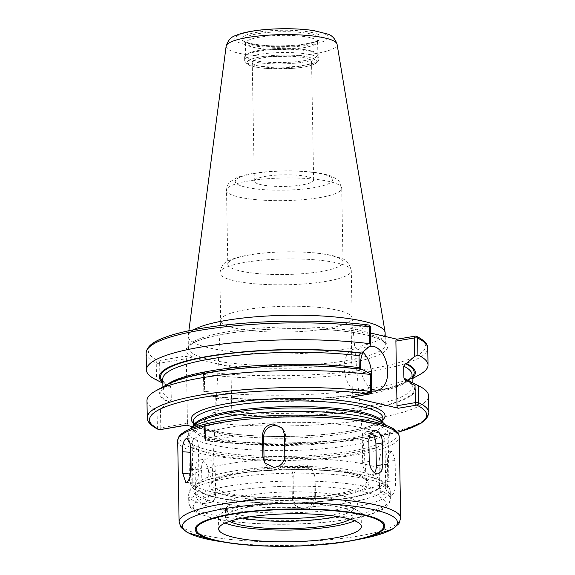 <?xml version="1.0" encoding="UTF-8"?>
<svg xmlns="http://www.w3.org/2000/svg" width="575" height="575" viewBox="0 0 575 575"><rect width="100%" height="100%" fill="white"/><g stroke="black" fill="none" stroke-linecap="round" stroke-linejoin="round"><path stroke-width="0.43" stroke-dasharray="2.88 2.16" d="M159.663 363.22A2.214 1.33 80.3 0 0 158.269 360.726L184.927 356.191A2.214 1.33 80.3 0 1 186.329 358.678L159.663 363.22L159.987 381.685L156.544 379.967L156.249 363.091A2.214 0.438 179 0 0 159.663 363.22M146.136 353.064A140.825 27.65 179 0 0 156.249 363.091A2.214 2.02 115.3 0 1 158.269 360.726A138.604 27.219 179 0 1 201.617 328.411A138.604 27.219 179 0 1 368.137 325.019A2.214 1.33 -99.7 0 1 369.538 327.513A2.214 0.438 179 0 0 370.393 327.153M232.322 367.317L205.656 371.853A2.214 1.33 80.3 0 0 205.325 371.838L231.991 367.303A2.214 1.33 80.3 0 1 232.322 367.317L184.927 356.191M369.862 345.978L369.538 327.513L351.224 330.625A2.214 1.33 -99.7 0 0 349.823 328.138L370.494 332.99M155.336 379.378A140.825 27.65 179 0 0 156.544 379.967M159.987 381.685L168.267 385.94L170.114 385.904L171.084 387.636L171.292 399.589L169.503 402.069L168.547 402.234L160.468 409.278L160.792 427.85A2.214 0.438 -1 0 1 157.377 427.721L157.076 410.744L160.468 409.278M162.833 382.634A128.024 25.142 179 0 0 167.447 385.537A128.024 25.142 179 0 0 168.267 385.94M204.693 391.273L203.787 391.446L204.657 392.172L204.333 373.707A2.214 0.438 179 0 0 203.478 374.066A2.214 0.438 179 0 0 204.398 374.397L204.693 391.273A140.825 27.65 179 0 0 419.455 374.763M203.787 391.446L203.478 374.066A2.214 2.214 0 0 1 205.325 371.838A2.214 1.33 80.3 0 0 204.333 373.707L230.999 369.172A2.214 1.33 80.3 0 1 231.991 367.303M397.217 339.264L415.531 336.145A138.604 27.219 179 0 1 372.183 368.46A138.604 27.219 179 0 1 205.656 371.853A2.214 1.279 -82.9 0 0 204.398 374.397A140.825 27.65 179 0 0 351.196 374.138A140.825 27.65 179 0 0 427.735 348.148M205.138 419.764L204.305 421.202L205.232 422.05L205.527 439.027A2.214 0.438 -1 0 1 204.607 438.696A2.214 0.438 -1 0 1 205.462 438.337L205.138 419.764L213.217 412.721L214.173 412.555L215.956 410.076L215.747 398.13L213.886 396.268L212.93 396.427A128.024 25.142 179 0 0 407.567 381.347A128.024 25.142 179 0 0 412.081 378.285M212.93 396.427L204.657 392.172M232.12 433.802L205.462 438.337A2.214 1.33 80.3 0 0 206.863 440.831L233.522 436.296A2.214 1.33 80.3 0 1 232.12 433.802L230.999 369.172M428.864 412.778A140.825 27.65 179 0 1 352.324 438.768A140.825 27.65 179 0 1 205.527 439.027A2.214 1.279 -82.9 0 0 206.547 440.853A2.214 1.279 -82.9 0 0 206.863 440.831A138.604 27.219 179 0 0 397.512 432.285M192.675 426.7L233.522 436.296M205.232 422.05A140.825 27.65 179 0 0 352.029 421.791A140.825 27.65 179 0 0 428.569 395.801M159.8 429.712A2.214 1.33 80.3 0 0 160.792 427.85L187.457 423.315L186.329 358.678M186.135 425.162A2.214 1.33 80.3 0 0 186.465 425.177A2.214 1.33 80.3 0 0 187.457 423.315M158.484 429.532A2.214 2.02 115.3 0 1 157.377 427.721A140.825 27.65 179 0 1 147.265 417.694M146.97 400.717A140.825 27.65 179 0 0 157.076 410.744M167.426 384.395A128.024 25.142 179 0 0 168.547 402.234M371.522 391.783A2.214 0.438 -1 0 1 370.667 392.143A2.214 1.33 -99.7 0 1 369.675 394.004M351.224 330.625L352.353 395.262A2.214 1.33 -99.7 0 1 351.361 397.124M302.22 184.898A29.663 5.822 -1 0 1 271.012 186.07A29.663 5.822 -1 0 1 254.308 181.132A29.663 5.822 -1 0 1 283.87 174.793A29.663 5.822 -1 0 1 313.627 180.097A29.663 5.822 -1 0 1 302.22 184.898M300.15 66.283A29.663 5.822 179 0 0 311.557 61.482A29.663 5.822 179 0 0 281.793 56.17A29.663 5.822 179 0 0 252.238 62.517A29.663 5.822 179 0 0 268.935 67.455A29.663 5.822 179 0 0 300.15 66.283M363.084 352.41A22.159 13.311 80.3 0 0 357.499 349.226A22.159 13.311 80.3 0 0 354.164 349.104A22.159 13.311 80.3 0 0 344.396 370.465A22.159 13.311 80.3 0 0 358.261 392.675A22.159 13.311 80.3 0 0 361.596 392.797A22.159 13.311 80.3 0 0 371.292 378.652M371.464 388.657A22.159 13.311 -99.7 0 1 360.805 369.157M363.673 351.375A22.159 13.311 -99.7 0 1 369.028 346.703M215.747 398.13A124.646 24.473 179 0 0 345.043 397.627A124.646 24.473 179 0 0 412.023 374.72C412.282 376.266 410.457 378.314 406.539 380.887C398.547 385.645 384.316 389.771 363.838 393.25C321.562 400.48 257.715 401.767 214.324 396.254L213.886 396.268A126.859 24.912 179 0 0 412.067 377.186M362.063 369.308L359.792 369.035M213.217 412.721A128.024 25.142 179 0 0 365.513 409.666A128.024 25.142 179 0 0 407.546 380.204M190.591 428.777L190.677 428.684A99.719 19.579 179 0 0 190.591 428.777A99.719 19.579 179 0 0 188.636 432.731A99.719 19.579 179 0 0 209.753 444.36A99.719 19.579 179 0 0 320.943 448.946A99.719 19.579 179 0 0 388.039 429.252A99.719 19.579 179 0 0 385.954 425.363A99.719 19.579 179 0 0 385.854 425.277L385.954 425.363M234.571 327.98A65.744 12.909 179 0 0 307.884 331.006A65.744 12.909 179 0 0 352.123 318.018A65.744 12.909 179 0 0 352.116 317.838A65.744 12.909 179 0 0 338.201 310.349A65.744 12.909 179 0 0 265.327 307.287A65.744 12.909 179 0 0 220.656 320.131A65.744 12.909 179 0 0 220.649 320.318A65.744 12.909 179 0 0 234.571 327.98M249.96 254.876A57.615 11.313 179 0 0 227.808 264.205A57.615 11.313 179 0 0 240.005 270.918A57.615 11.313 179 0 0 304.247 273.571A57.615 11.313 179 0 0 343.016 262.193A57.615 11.313 179 0 0 330.819 255.472A57.615 11.313 179 0 0 249.96 254.876M252.497 61.554A37.181 7.303 179 0 0 293.962 63.264A37.181 7.303 179 0 0 318.981 55.919A37.181 7.303 179 0 0 318.205 54.467A37.181 7.303 179 0 0 311.111 51.578A37.181 7.303 179 0 0 273.24 49.601A37.181 7.303 179 0 0 245.353 55.739A37.181 7.303 179 0 0 244.627 57.212A37.181 7.303 179 0 0 252.497 61.554M253.352 60.318A36.074 7.087 179 0 0 293.581 61.978A36.074 7.087 179 0 0 317.853 54.848A36.074 7.087 179 0 0 317.098 53.446A36.074 7.087 179 0 0 310.213 50.643A36.074 7.087 179 0 0 273.477 48.724A36.074 7.087 179 0 0 246.423 54.675A36.074 7.087 179 0 0 245.712 56.106A36.074 7.087 179 0 0 253.352 60.318M253.122 47.279A36.074 7.087 179 0 0 291.36 49.098A36.074 7.087 179 0 0 317.4 42.636A36.074 7.087 179 0 0 317.63 41.817A36.074 7.087 179 0 0 309.99 37.605A36.074 7.087 179 0 0 269.761 35.945A36.074 7.087 179 0 0 245.489 43.075A36.074 7.087 179 0 0 245.741 43.887A36.074 7.087 179 0 0 253.122 47.279M193.797 329.755A98.497 19.342 179 0 0 188.205 335.793A98.497 19.342 179 0 0 188.176 336.361A98.497 19.342 179 0 0 209.027 347.846A98.497 19.342 179 0 0 318.866 352.382A98.497 19.342 179 0 0 385.142 332.925M392.042 495.104C394.385 493.177 395.535 488.851 395.492 482.123L395.118 460.395L392.143 451.461L391.287 451.655C388.607 453.56 387.112 457.865 386.81 464.571L387.191 486.299L388.434 492.674L391.137 495.298L392.042 495.104M379.486 485.81A11.083 4.111 -86.4 0 0 382.95 494.787A11.083 4.111 -86.4 0 0 387.794 481.642L387.413 459.914A11.083 4.111 -86.4 0 0 383.956 450.944A11.083 4.111 -86.4 0 0 379.105 464.09L379.486 485.81L387.191 486.299M304.728 509.96C311.348 508.983 314.92 505.166 315.431 498.503L315.05 476.776L313.08 470.81L303.967 466.512C297.289 467.418 293.674 471.162 293.106 477.753L293.487 499.474L295.507 505.511L304.728 509.96M292.337 497.878A11.083 10.767 -35.8 0 0 306.698 507.639A11.083 10.767 -35.8 0 0 314.273 496.908L313.9 475.18A11.083 10.767 -35.8 0 0 299.532 465.427A11.083 10.767 -35.8 0 0 291.956 476.158L292.337 497.878L293.487 499.474M202.026 503.527L203.722 503.578L207.597 500.559L209.092 494.191L208.711 472.463C208.042 465.8 205.562 461.668 201.264 460.072L199.626 460.014L196.24 462.947L195.076 469.265L195.457 490.985C195.831 497.706 198.023 501.882 202.026 503.527M202.005 489.871A11.083 6.656 80.3 0 0 210.68 502.399A11.083 6.656 80.3 0 0 215.639 493.077L215.258 471.349A11.083 6.656 80.3 0 0 206.583 458.828A11.083 6.656 80.3 0 0 201.624 468.151L202.005 489.871L195.457 490.985M190.67 446.164A11.083 4.111 93.6 0 1 194.99 439.106A11.083 4.111 93.6 0 1 198.447 448.076L198.828 469.797A11.083 4.111 93.6 0 1 193.983 482.942A11.083 4.111 93.6 0 1 190.555 474.936M282.979 429.216A11.083 10.767 144.2 0 1 285.595 436.008L285.976 457.736A11.083 10.767 144.2 0 1 265.47 463.853M374.541 472.815A11.083 6.656 -99.7 0 1 371.349 475.065A11.083 6.656 -99.7 0 1 362.674 462.537L362.293 440.817A11.083 6.656 -99.7 0 1 367.252 431.494A11.083 6.656 -99.7 0 1 370.904 432.479M350.333 519.275A64.263 12.621 179 0 0 354.078 514.92A64.263 12.621 179 0 0 340.472 507.423A64.263 12.621 179 0 0 268.812 504.469A64.263 12.621 179 0 0 225.572 517.162A64.263 12.621 179 0 0 229.468 521.381M336.907 516.422A64.263 12.621 179 0 0 352.691 510.082A64.263 12.621 179 0 0 353.948 507.531A64.263 12.621 179 0 0 340.342 500.042A64.263 12.621 179 0 0 268.683 497.08A64.263 12.621 179 0 0 225.443 509.773A64.263 12.621 179 0 0 226.787 512.282A64.263 12.621 179 0 0 239.049 517.27A64.263 12.621 179 0 0 242.779 518.068M328.922 515.372A67.807 13.311 179 0 0 356.105 506.683A67.807 13.311 179 0 0 343.074 496.088A67.807 13.311 179 0 0 261.129 493.573A67.807 13.311 179 0 0 223.258 509.004A67.807 13.311 179 0 0 236.196 514.273A67.807 13.311 179 0 0 250.729 516.738M230.036 474.742A96.392 18.925 179 0 0 192.97 490.353A96.392 18.925 179 0 0 213.375 501.594A96.392 18.925 179 0 0 320.864 506.029A96.392 18.925 179 0 0 385.724 486.989A96.392 18.925 179 0 0 365.312 475.748A96.392 18.925 179 0 0 230.036 474.742M212.549 454.236A96.392 18.925 179 0 0 310.708 459.36A96.392 18.925 179 0 0 383.015 443.447A96.392 18.925 179 0 0 384.898 439.623A96.392 18.925 179 0 0 364.485 428.382A96.392 18.925 179 0 0 257.003 423.948A96.392 18.925 179 0 0 192.143 442.994A96.392 18.925 179 0 0 194.156 446.746A96.392 18.925 179 0 0 212.549 454.236M208.624 450.11A101.265 19.888 179 0 0 311.751 455.493A101.265 19.888 179 0 0 387.708 438.783A101.265 19.888 179 0 0 368.244 422.948A101.265 19.888 179 0 0 245.863 419.197A101.265 19.888 179 0 0 189.304 442.24A101.265 19.888 179 0 0 208.624 450.11M354.71 520.777A71.35 14.008 179 0 0 361.165 514.798A71.35 14.008 179 0 0 346.057 506.474A71.35 14.008 179 0 0 266.491 503.19A71.35 14.008 179 0 0 218.478 517.284A71.35 14.008 179 0 0 225.141 523.042M349.823 328.138L368.137 325.019M218.91 364.169A100.711 19.773 179 0 0 357.291 361.402A100.711 19.773 179 0 0 362.71 334.147A100.711 19.773 179 0 0 224.926 333.888A100.711 19.773 179 0 0 198.339 359.339M193.459 423.114A96.945 19.04 179 0 0 288.434 436.447A96.945 19.04 179 0 0 382.893 419.808M352.353 395.262L370.667 392.143L370.343 373.57M209.235 359.468A98.497 19.342 179 0 0 319.067 364.004A98.497 19.342 179 0 0 385.343 344.547A98.497 19.342 179 0 0 364.485 333.054A98.497 19.342 179 0 0 226.255 332.034A98.497 19.342 179 0 0 188.377 347.983A98.497 19.342 179 0 0 209.235 359.468M214.173 412.555A126.859 24.912 179 0 0 365.7 409.342A126.859 24.912 179 0 0 405.777 379.96M361.107 369.473A126.859 24.912 179 0 0 209.58 372.686A126.859 24.912 179 0 0 169.503 402.069M215.956 410.076A124.646 24.473 179 0 0 345.252 409.58A124.646 24.473 179 0 0 412.232 386.666A124.646 24.473 179 0 0 407.653 380.255M167.325 384.452A124.646 24.473 179 0 0 162.977 391.022A124.646 24.473 179 0 0 171.292 399.589M162.811 381.534A126.859 24.912 179 0 0 169.222 385.775M170.114 385.904C164.558 382.734 162.114 380.456 162.768 379.069A124.646 24.473 179 0 0 171.084 387.636M193.423 421.238A94.731 18.601 179 0 0 213.483 432.285A94.731 18.601 179 0 0 319.118 436.648A94.731 18.601 179 0 0 382.857 417.932L382.181 419.527L379.435 421.863L369.955 426.089C348.996 433.385 302.788 437.783 262.797 436.166C239.121 435.232 220.592 432.882 207.216 429.115C198.425 426.089 194.077 423.991 194.17 422.833L193.423 421.238M193.682 425.694A94.731 18.601 179 0 0 193.523 426.858A94.731 18.601 179 0 0 213.577 437.906A94.731 18.601 179 0 0 319.211 442.261A94.731 18.601 179 0 0 382.957 423.545A94.731 18.601 179 0 0 382.749 422.395M193.502 425.874L193.523 426.858L194.767 424.616A95.378 18.731 179 0 0 213.095 439.53A95.378 18.731 179 0 0 328.361 443.059A95.378 18.731 179 0 0 381.635 421.36L382.957 423.545L382.936 422.567M367.748 464.873A99.719 19.579 179 0 0 227.808 463.838A99.719 19.579 179 0 0 189.463 479.981A99.719 19.579 179 0 0 210.572 491.611A99.719 19.579 179 0 0 321.77 496.203A99.719 19.579 179 0 0 388.865 476.503A99.719 19.579 179 0 0 367.748 464.873M362.624 472.276A93.071 18.278 179 0 0 232.013 471.313A93.071 18.278 179 0 0 215.927 497.238A93.071 18.278 179 0 0 346.545 498.202A93.071 18.278 179 0 0 362.624 472.276M352.029 474.08A79.623 15.633 179 0 0 240.285 473.254A79.623 15.633 179 0 0 226.528 495.434A79.623 15.633 179 0 0 338.272 496.261A79.623 15.633 179 0 0 352.029 474.08M350.254 472.355A77.417 15.202 179 0 0 241.608 471.55A77.417 15.202 179 0 0 211.844 483.877A77.417 15.202 179 0 0 228.232 493.12A77.417 15.202 179 0 0 315.064 496.635A77.417 15.202 179 0 0 366.634 481.174A77.417 15.202 179 0 0 350.254 472.355M233.745 280.672A65.744 12.909 179 0 0 307.057 283.698A65.744 12.909 179 0 0 351.296 270.71A65.744 12.909 179 0 0 337.374 263.041A65.744 12.909 179 0 0 245.108 262.358A65.744 12.909 179 0 0 219.822 273.003A65.744 12.909 179 0 0 233.745 280.672M238.711 197.031A57.615 11.313 179 0 0 302.96 199.676A57.615 11.313 179 0 0 341.723 188.298A57.615 11.313 179 0 0 329.525 181.578A57.615 11.313 179 0 0 248.673 180.981A57.615 11.313 179 0 0 226.514 190.311A57.615 11.313 179 0 0 238.711 197.031M253.97 173.571A48.753 9.574 179 0 0 245.547 187.148A48.753 9.574 179 0 0 313.964 187.658A48.753 9.574 179 0 0 322.388 174.074A48.753 9.574 179 0 0 253.97 173.571M309.458 57.306A34.967 6.864 179 0 0 260.382 56.947A34.967 6.864 179 0 0 254.337 66.686A34.967 6.864 179 0 0 303.413 67.045A34.967 6.864 179 0 0 309.458 57.306M258.98 54.453A37.181 7.303 179 0 0 244.684 60.476A37.181 7.303 179 0 0 252.554 64.81A37.181 7.303 179 0 0 294.019 66.52A37.181 7.303 179 0 0 319.039 59.175A37.181 7.303 179 0 0 311.168 54.841A37.181 7.303 179 0 0 258.98 54.453M251.555 44.282A37.993 7.461 179 0 0 291.827 46.194A37.993 7.461 179 0 0 319.247 39.387A37.993 7.461 179 0 0 311.442 34.09A37.993 7.461 179 0 0 258.125 33.695A37.993 7.461 179 0 0 243.778 40.71A37.993 7.461 179 0 0 251.555 44.282M312.937 32.746A39.912 7.834 179 0 0 256.924 32.337A39.912 7.834 179 0 0 250.024 43.448A39.912 7.834 179 0 0 306.037 43.865A39.912 7.834 179 0 0 312.937 32.746M318.306 31.833A46.726 9.171 179 0 0 252.734 31.352A46.726 9.171 179 0 0 244.655 44.361A46.726 9.171 179 0 0 310.227 44.85A46.726 9.171 179 0 0 318.306 31.833M226.14 46.187A55.495 10.896 179 0 0 237.877 52.979A55.495 10.896 179 0 0 300.517 55.466A55.495 10.896 179 0 0 337.065 44.246M395.492 482.123L387.794 481.642M395.118 460.395L387.413 459.914M386.81 464.571L379.105 464.09M315.431 498.503L314.273 496.908M315.05 476.776L313.9 475.18M293.106 477.753L291.956 476.158M209.092 494.191L215.639 493.077M208.711 472.463L215.258 471.349M195.076 469.265L201.624 468.151M191.123 469.315L198.828 469.797M190.749 447.594L198.447 448.076M284.826 456.14L285.976 457.736M284.445 434.412L285.595 436.008M369.222 461.423L362.674 462.537M368.841 439.702L362.293 440.817M365.599 492.257A96.392 18.925 179 0 0 230.323 491.251A96.392 18.925 179 0 0 213.663 518.104A96.392 18.925 179 0 0 348.946 519.103A96.392 18.925 179 0 0 365.599 492.257M227.52 486.27A100.826 19.794 179 0 0 188.751 502.593A100.826 19.794 179 0 0 210.098 514.352A100.826 19.794 179 0 0 322.525 518.995A100.826 19.794 179 0 0 390.368 499.078A100.826 19.794 179 0 0 369.021 487.312A100.826 19.794 179 0 0 227.52 486.27M209.961 506.532A100.826 19.794 179 0 0 322.388 511.175A100.826 19.794 179 0 0 390.231 491.251A100.826 19.794 179 0 0 368.884 479.493A100.826 19.794 179 0 0 227.384 478.45A100.826 19.794 179 0 0 188.614 494.773A100.826 19.794 179 0 0 209.961 506.532M374.009 421.971A108.582 21.318 179 0 0 221.627 420.842A108.582 21.318 179 0 0 202.86 451.088A108.582 21.318 179 0 0 355.242 452.216A108.582 21.318 179 0 0 374.009 421.971M177.697 440.637A110.795 21.757 179 0 0 201.157 453.56A110.795 21.757 179 0 0 324.702 458.656A110.795 21.757 179 0 0 399.251 436.77M179.112 522.028A110.795 21.757 179 0 0 202.572 534.951A110.795 21.757 179 0 0 326.126 540.047A110.795 21.757 179 0 0 400.674 518.161M215.309 540.737L218.823 541.312A107.511 21.11 179 0 0 361.668 538.818L365.154 538.121M167.447 385.537L162.84 383.194M407.567 381.347L412.095 378.839M397.584 432.378L358.663 439.717L329.202 442.764L288.858 444.662L253.381 444.396L206.547 440.853A2.214 2.214 0 0 1 204.607 438.696L204.305 421.202M313.627 180.097L311.557 61.482M254.308 181.132L252.238 62.517M361.596 392.797L377.84 390.03M354.164 349.104L370.408 346.344M385.2 336.44L385.343 344.547C385.164 344.001 385.918 340.889 370.954 336.274C359.03 332.889 342.772 330.589 322.18 329.367C290.195 327.477 252.044 329.267 225.263 333.895C209.056 336.727 197.98 340.026 192.028 343.785C189.024 346.114 187.809 347.516 188.377 347.983L188.176 336.361M404.879 379.838C410.435 383.007 412.886 385.279 412.232 386.666L412.16 382.548M162.905 386.896L162.977 391.022C162.718 389.476 164.543 387.421 168.461 384.855C176.453 380.089 190.684 375.971 211.162 372.492C253.431 365.262 317.285 363.975 360.676 369.488M188.636 432.731L189.463 479.981C190.44 485.846 193.574 489.842 198.857 491.963L209.882 496.067C223.639 499.783 241.845 502.068 264.514 502.931C303.42 504.44 347.602 500.423 369.675 493.077L379.708 488.908C385.02 486.601 388.067 482.461 388.865 476.503L388.039 429.252M352.116 317.838L366.634 481.174C367.288 481.289 366.419 480.405 364.033 478.515L361.057 477.027C356.536 475.115 349.959 473.484 341.327 472.125C314.137 467.719 269.179 468.23 240.616 473.268C229.849 475.13 221.914 477.293 216.797 479.758C212.621 482.389 210.967 483.762 211.844 483.877L220.656 320.131M352.123 318.018L351.296 270.71C349.672 263.717 346.272 259.584 341.083 258.326C336.943 256.601 331.753 255.235 325.515 254.243C313.763 252.375 300.193 251.577 284.805 251.836C271.623 252.102 259.713 253.122 249.076 254.897C241.033 256.234 234.542 258.024 229.605 260.267C224.466 261.711 221.202 265.959 219.822 273.003L220.649 320.318M343.016 262.193L341.723 188.298L339.2 181.477C339.077 180.536 336.512 178.796 331.488 176.245C313.792 169.582 276.647 169.532 252.641 173.521C246.035 174.62 240.594 176.079 236.325 177.905L230.331 181.693C230.043 182.081 226.952 184.093 226.514 190.311L227.808 264.205M244.627 57.212L244.684 60.476C244.202 62.158 246.014 63.875 250.125 65.608C253.575 66.822 258.326 67.713 264.378 68.288L291.626 68.475C301.357 67.749 308.746 66.42 313.785 64.493L317.414 62.438L319.039 59.175L318.981 55.919M246.423 54.675L245.353 55.739M317.098 53.446L318.205 54.467M245.489 43.075L245.712 56.106M317.63 41.817L317.853 54.848M317.4 42.636L319.247 39.387L317.213 40.76C313.468 42.492 307.093 43.873 298.066 44.9C279.594 46.618 263.745 46.137 250.52 43.456C245.87 42.076 243.62 41.156 243.778 40.71L245.741 43.887M188.866 330.754L188.205 335.793M391.137 495.298L382.95 494.787M392.143 451.454L383.956 450.944M295.5 505.511L294.321 503.88M313.088 470.81L311.909 469.178M203.722 503.578L210.68 502.399M199.626 460.007L206.583 458.828M185.79 482.432L193.983 482.942M186.796 438.588L194.99 439.106M264.845 463.076L266.024 464.708M282.433 428.375L283.612 430.007M378.307 473.879L371.349 475.065M374.21 430.308L367.252 431.494M225.443 509.773L225.572 517.162M353.948 507.531L354.078 514.92M352.691 510.082L356.105 506.683M226.787 512.282L223.258 509.004M188.751 502.593C189.398 507.179 192.036 510.521 196.664 512.613L207.252 516.688C221.282 520.612 240.235 523.034 264.119 523.954C304.139 525.521 349.78 521.345 372.19 513.863L382.648 509.45C387.291 507.193 389.864 503.736 390.368 499.078L390.231 491.251C388.355 481.412 378.681 479.615 371.723 477.157C357.7 473.232 338.747 470.81 314.863 469.89C283.719 468.905 255.221 470.508 229.368 474.72C214.31 477.257 203.241 480.513 196.168 484.488L192.568 487.018C190.735 487.909 189.419 490.497 188.614 494.773L188.751 502.593M192.143 442.994L192.97 490.353M384.898 439.623L385.724 486.989M383.015 443.447L387.708 438.783M194.156 446.746L189.304 442.24M218.478 517.284L218.687 529.022M361.165 514.798L361.373 526.527"/><path stroke-width="0.86" d="M370.494 332.99L397.045 339.221M368.137 325.019A2.214 1.279 97.1 0 1 368.453 324.99A2.214 1.279 97.1 0 1 369.473 326.816A140.825 27.65 179 0 0 222.676 327.082A140.825 27.65 179 0 0 146.136 353.064C147.078 344.03 158.341 339.717 167.965 336.303C176.281 333.5 186.53 331.013 198.713 328.842C245.726 320.239 319.154 318.572 368.453 324.99A2.214 2.214 0 0 1 370.393 327.153A2.214 0.438 179 0 0 369.473 326.816L369.768 343.692A140.825 27.65 179 0 0 222.971 343.951A140.825 27.65 179 0 0 146.431 369.941A140.825 27.65 179 0 0 155.336 379.378L162.84 383.194M359.792 369.035L359.246 367.612L359.037 355.666L360.827 353.179L361.783 353.021A128.024 25.142 179 0 0 215.927 355.055A128.024 25.142 179 0 0 162.833 382.634M361.783 353.021L369.862 345.978L370.695 344.533L370.393 327.153M369.768 343.692L370.695 344.533M412.095 378.839L419.455 374.763A140.825 27.65 179 0 0 428.03 365.024A140.825 27.65 179 0 0 417.917 354.998L417.622 338.122A2.214 2.02 -64.7 0 0 415.531 336.145A2.214 1.33 -99.7 0 0 415.2 336.138A2.214 1.33 -99.7 0 0 414.208 337.999L414.525 356.464L417.917 354.998M414.525 356.464L406.446 363.508L405.49 363.666L403.707 366.153L403.916 378.098L404.886 379.838L406.733 379.802L415.006 384.057L415.337 402.629A2.214 0.438 -1 0 1 418.751 402.752L418.456 385.775L415.006 384.057M412.081 378.285A128.024 25.142 179 0 0 406.446 363.508M370.307 374.469A140.825 27.65 179 0 0 155.537 390.978L167.426 384.395A128.024 25.142 179 0 1 362.063 369.308L371.213 374.296L370.307 374.469L370.602 391.446A2.214 1.279 97.1 0 1 369.344 393.997A138.604 27.219 179 0 0 202.817 397.39A138.604 27.219 179 0 0 159.469 429.698L186.135 425.162L192.675 426.7M395.887 341.119L414.208 337.999A2.214 0.438 179 0 1 417.622 338.122A140.825 27.65 179 0 1 427.735 348.148C427.893 345.819 426.614 341.298 416.516 336.317A2.214 2.214 0 0 0 415.2 336.138L396.879 339.25A2.214 1.33 -99.7 0 0 395.887 341.119L397.016 405.749A2.214 1.33 -99.7 0 0 398.418 408.236L351.023 397.109A2.214 1.33 -99.7 0 0 351.361 397.124L369.675 394.004A2.214 1.33 -99.7 0 1 369.344 393.997L351.023 397.109M397.512 432.285A138.604 27.219 179 0 0 416.731 405.123A2.214 2.02 -64.7 0 0 418.751 402.752A140.825 27.65 179 0 1 428.864 412.778L426.657 418.6L420.72 423.516L397.584 432.378M428.864 412.778L428.569 395.801A140.825 27.65 179 0 0 419.664 386.364A140.825 27.65 179 0 0 418.456 385.775M159.8 429.712A2.214 2.214 0 0 1 158.484 429.532A2.214 2.02 115.3 0 0 159.469 429.698A2.214 1.33 80.3 0 0 159.8 429.712L186.3 425.205M155.537 390.978A140.825 27.65 179 0 0 146.97 400.717L147.265 417.694A140.825 27.65 179 0 1 223.804 391.712A140.825 27.65 179 0 1 370.602 391.446A2.214 0.438 -1 0 1 371.522 391.783L371.213 374.296M398.418 408.236L416.731 405.123A2.214 1.33 -99.7 0 1 415.337 402.629L397.016 405.749M371.292 378.652A22.159 13.311 80.3 0 0 363.084 352.41M369.028 346.703A22.159 13.311 -99.7 0 1 370.408 346.344A22.159 13.311 -99.7 0 1 373.743 346.459A22.159 13.311 -99.7 0 1 387.607 368.676A22.159 13.311 -99.7 0 1 377.84 390.03A22.159 13.311 -99.7 0 1 374.497 389.915A22.159 13.311 -99.7 0 1 371.464 388.657M360.805 369.157A22.159 13.311 -99.7 0 1 363.673 351.375M419.664 386.364L407.546 380.204A128.024 25.142 179 0 0 406.733 379.802M366.929 417.622A99.719 19.579 179 0 0 265.607 412.304A99.719 19.579 179 0 0 190.684 428.684L194.767 424.616A95.378 18.731 179 0 1 229.576 412.958A95.378 18.731 179 0 1 363.436 413.95A95.378 18.731 179 0 1 381.635 421.36L385.861 425.277A99.719 19.579 179 0 0 366.929 417.622M385.2 336.44L385.142 332.925A98.497 19.342 179 0 0 385.092 332.357A98.497 19.342 179 0 0 364.284 321.432A98.497 19.342 179 0 0 270.803 315.819A98.497 19.342 179 0 0 193.797 329.755M186.645 482.231L185.79 482.425L182.821 473.491L182.44 451.763C182.397 445.036 183.547 440.709 185.89 438.783L186.796 438.596L189.498 441.212L190.749 447.594L191.123 469.315C190.821 476.028 189.326 480.333 186.645 482.231M190.555 474.936A11.083 4.111 93.6 0 1 190.519 473.973L190.138 452.252A11.083 4.111 93.6 0 1 190.67 446.164M273.966 467.382L264.852 463.076L262.883 457.111L262.502 435.383C263.012 428.727 266.584 424.903 273.211 423.926L282.433 428.382L284.445 434.412L284.826 456.14C284.258 462.724 280.643 466.476 273.966 467.382M265.47 463.853A11.083 10.767 144.2 0 1 264.033 458.706L263.659 436.978A11.083 10.767 144.2 0 1 282.979 429.216M376.668 473.814C372.37 472.219 369.89 468.093 369.222 461.423L368.841 439.702L370.336 433.327L374.21 430.308L375.906 430.366C379.91 432.005 382.102 436.188 382.476 442.901L382.857 464.629L381.692 470.947L378.307 473.879L376.668 473.814M370.904 432.479A11.083 6.656 -99.7 0 1 375.928 444.015L376.309 465.743A11.083 6.656 -99.7 0 1 374.541 472.815M229.468 521.381A64.263 12.621 179 0 0 239.178 524.659A64.263 12.621 179 0 0 300.049 528.332A64.263 12.621 179 0 0 350.333 519.275M242.779 518.068A64.263 12.621 179 0 0 336.907 516.422M250.729 516.738A67.807 13.311 179 0 0 328.922 515.372M346.265 518.204A71.35 14.008 179 0 0 266.699 514.92A71.35 14.008 179 0 0 218.687 529.022A71.35 14.008 179 0 0 233.795 537.337A71.35 14.008 179 0 0 313.361 540.622A71.35 14.008 179 0 0 361.373 526.527A71.35 14.008 179 0 0 346.265 518.204M225.141 523.042A71.35 14.008 179 0 0 233.587 525.607A71.35 14.008 179 0 0 354.71 520.777M382.893 419.808A96.945 19.04 179 0 0 364.507 404.412A96.945 19.04 179 0 0 228.447 403.406A96.945 19.04 179 0 0 193.459 423.114M407.653 380.255A124.646 24.473 179 0 0 403.916 378.098M359.246 367.612A124.646 24.473 179 0 0 167.325 384.452M412.16 382.548L412.023 374.72A124.646 24.473 179 0 0 403.707 366.153M412.067 377.186A126.859 24.912 179 0 0 405.49 363.666M360.827 353.179A126.859 24.912 179 0 0 218.716 354.926A126.859 24.912 179 0 0 162.811 381.534M359.037 355.666A124.646 24.473 179 0 0 229.748 356.162A124.646 24.473 179 0 0 162.768 379.069L162.905 386.896M382.936 422.567L382.857 417.932A94.731 18.601 179 0 0 362.796 406.884A94.731 18.601 179 0 0 229.849 405.9A94.731 18.601 179 0 0 193.423 421.238L193.502 425.874M382.749 422.395A94.731 18.601 179 0 0 362.897 412.498A94.731 18.601 179 0 0 229.95 411.513A94.731 18.601 179 0 0 193.682 425.694M325.349 38.094A55.495 10.896 179 0 0 247.466 37.519A55.495 10.896 179 0 0 226.14 46.187C227.908 40.415 231.064 36.879 235.606 35.557C239.753 33.774 245.015 32.358 251.397 31.302C268 28.333 295.248 27.693 313.957 30.64L327.232 33.961C331.825 35.118 335.103 38.547 337.065 44.246A55.495 10.896 179 0 0 325.349 38.094M182.821 473.491L190.519 473.973M182.44 451.763L190.138 452.252M262.883 457.111L264.033 458.706M262.502 435.383L263.659 436.978M382.857 464.629L376.309 465.743M382.476 442.901L375.928 444.015M375.791 423.847A110.795 21.757 179 0 0 220.304 422.697A110.795 21.757 179 0 0 177.697 440.637C178.394 437.086 179.565 434.887 181.204 434.039L185.071 431.358C192.589 427.175 204.664 423.667 221.296 420.828C254.172 415.121 302.364 413.468 339.315 416.782C356.184 418.262 369.883 420.505 380.413 423.509C387.888 425.859 397.936 428.734 399.251 436.77A110.795 21.757 179 0 0 375.791 423.847M399.251 436.77L400.674 518.161A110.795 21.757 179 0 0 377.214 505.238A110.795 21.757 179 0 0 221.72 504.088A110.795 21.757 179 0 0 179.112 522.028L177.697 440.637M374.699 509.874A107.511 21.11 179 0 0 223.819 508.76A107.511 21.11 179 0 0 205.239 538.703A107.511 21.11 179 0 0 218.823 541.312L227.276 542.635A94.817 18.616 179 0 0 353.258 540.435A94.817 18.616 179 0 0 364.751 514.913A94.817 18.616 179 0 0 231.682 513.928A94.817 18.616 179 0 0 215.294 540.342A94.817 18.616 179 0 0 227.276 542.635C261.762 548.284 318.988 547.285 353.258 540.435L361.668 538.818A107.511 21.11 179 0 0 374.699 509.874M363.853 515.214A93.675 18.393 179 0 0 232.393 514.237A93.675 18.393 179 0 0 216.2 540.335A93.675 18.393 179 0 0 347.667 541.305A93.675 18.393 179 0 0 363.853 515.214M146.136 353.064L146.431 369.941M427.735 348.148L428.03 365.024M158.484 429.532C148.386 424.551 147.107 420.03 147.265 417.694M369.675 394.004A2.214 2.214 0 0 0 371.522 391.783M226.14 46.187L188.866 330.754M337.065 44.246L385.092 332.357M215.309 540.737L187.457 532.601L181.046 527.447L179.112 522.028M365.154 538.121L392.711 529.022L398.935 523.645L400.674 518.161"/></g></svg>
